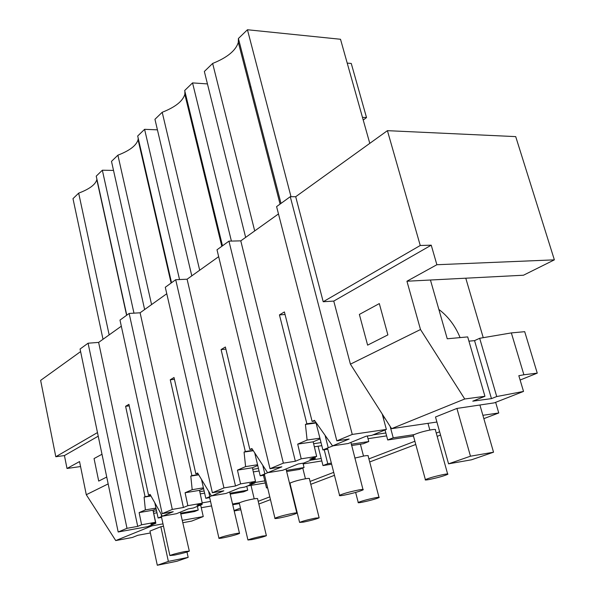 <?xml version="1.0" encoding="UTF-8"?>
<svg xmlns="http://www.w3.org/2000/svg" width="595" height="595" viewBox="0 0 595 595"><rect width="100%" height="100%" fill="white"/><g stroke="black" fill="none" stroke-linecap="round" stroke-linejoin="round"><path stroke-width="0.89" d="M495.642 402.324L498.759 412.975L482.88 415.303M258.847 504.039L270.465 499.629M291.587 491.611L291.989 491.455M310.776 484.33L334.464 475.331M369.703 461.958L415.771 444.472M437.161 436.358L440.545 435.071M483.847 418.635L498.759 412.975M439.631 431.784L436.247 433.078M414.894 441.259L368.9 458.886M333.713 472.37L310.055 481.437M291.297 488.621L290.888 488.778M269.803 496.862L258.2 501.302M240.462 508.1L234.177 510.51M240.849 509.751L234.281 510.941M278.475 213.932L240.782 240.863L228.956 241.131L217.004 249.788L269.996 468.711L283.369 463.141L295.358 461.251L301.204 458.834L297.701 444.115L313.163 441.832L320.088 438.879M336.844 440.858L276.593 206.606L290.271 196.692L352.262 434.432L336.844 440.858L349.168 439.021L332.538 445.886L348.261 443.498L366.156 436.187L371.853 435.339L386.363 429.434L352.262 434.432M387.419 130.662L420.248 245.49L431.241 245.177L436.879 264.73L554.369 259.851L515.709 136.612L387.419 130.662L295.7 196.714L290.271 196.692M80.608 351.593L40.631 380.384L55.804 456.737L64.424 455.569L67.012 468.473L80.556 466.547M121.321 326.201L98.629 342.408L88.082 343.211L80.072 349.02L118.182 531.99L147.5 526.672L155.868 523.265L153.287 511.35L156.537 510.785M166.771 293.729L140.1 312.784L129.145 313.461L119.989 320.095L162.182 513.649L172.305 509.432L183.431 507.49L187.856 505.668L185.09 492.749L199.481 490.362L202.255 503.169L197.019 505.311L202.196 504.404L193.353 508.004L188.213 508.911L176.462 513.708L162.338 516.207L173.227 511.707L162.182 513.649M218.67 256.661L187.09 279.219L175.704 279.717L165.291 287.266L212.37 492.727L223.951 487.907L235.508 485.981L240.566 483.891L237.464 470.132L252.392 467.774L255.5 481.407L249.521 483.854L254.876 482.962L244.79 487.067L239.465 487.967L226.07 493.434L211.426 495.933L223.839 490.801L212.37 492.727M554.369 259.851L523.466 275.225L406.935 281.227L436.879 264.73M483.237 337.677L465.773 278.192M228.956 241.131L283.369 463.141M240.782 240.863L295.358 461.251M332.538 445.886L314.48 420.345L312.115 421.416L284.403 311.944L279.442 314.889L306.871 423.774L305.421 424.428L307.109 440.055L297.701 444.115M295.7 196.714L323.204 301.739L333.758 301.085L350.418 364.162L382.228 414.023L386.363 429.434M420.248 245.49L323.204 301.739M245.646 237.39L204.353 71.474L212.646 63.442L254.705 230.912M369.785 143.365L340.511 39.263L247.446 29.75L238.402 38.504L238.32 42.312C235.858 50.523 227.297 57.566 212.646 63.442M291.007 196.7L247.446 29.75M281.004 203.408L238.402 38.504M383.292 417.995L384.645 417.809M359.365 314.428L367.621 345.137L359.365 314.428L379.312 303.591L387.88 334.896L367.621 345.137L387.88 334.896L379.312 303.591L359.365 314.428M313.617 443.714L321.032 442.613M372.953 434.893L385.843 432.974M314.353 446.771L321.806 445.648M368.022 438.686L386.616 435.882M315.008 457.094L315.32 458.351L303.703 463.081L298.192 463.966L282.789 470.258L267.601 472.72L281.896 466.815L269.996 468.711M301.204 458.834L316.674 456.41L309.772 459.228L315.32 458.351M312.115 421.416L314.963 421.029M306.871 423.774L315.938 422.547L322.892 449.932L327.8 449.18M305.421 424.428L316.049 422.986M279.442 314.889L285.057 314.51M307.109 440.055L319.909 438.188M316.674 456.41L313.163 441.832M350.418 364.162L420.501 329.518L464.74 398.992L391.577 428.675L382.228 414.023M431.241 245.177L333.758 301.085M420.501 329.518L406.935 281.227M347.212 63.1L351.258 63.457L366.52 117.565L362.474 117.349M363.225 120.034L366.52 117.565M436.909 422.034L391.577 428.675M456.915 408.43L435.503 416.991L448.563 463.832L471.485 459.801L493.538 452.207L470.474 456.201L456.915 408.43L494.266 402.867L523.526 391.428L518.825 375.705L523.898 374.768L511.343 332.91L524.708 331.683L537.255 373.139L523.898 374.768M464.74 398.992L484.94 396.292L472.772 401.164L491.455 398.628L496.728 396.545L523.526 391.428M484.94 396.292L467.692 336.904L447.247 338.778L430.438 280.014M468.927 341.166L474.55 340.63L479.674 338.287L511.343 332.91M496.728 396.545L479.674 338.287M491.455 398.628L474.55 340.63M537.255 373.139L520.119 380.034M267.601 472.72L251.901 448.548L249.855 449.47L252.265 449.121M249.855 449.47L225.379 347.004L221.08 349.562L245.326 451.508L253.076 450.37M245.326 451.508L244.069 452.081L253.306 450.713M254.593 481.779L254.876 482.962M252.749 469.351L258.446 468.444M310.992 460.113L321.196 458.5M187.09 279.219L235.508 485.981M244.069 452.081L245.601 466.614L237.464 470.132M221.08 349.562L225.892 349.153M245.601 466.614L257.561 464.747M257.739 465.498L252.392 467.774M253.336 471.909L259.056 470.995M303.145 463.936L321.813 460.947M240.566 483.891L255.5 481.407M175.704 279.717L223.951 487.907M250.904 86.9L249.811 86.818M207.447 83.917L192.549 82.898L184.681 90.514L222.485 245.817M231.403 241.072L192.549 82.898M199.682 270.219L162.204 112.277L154.945 119.305L191.791 275.857M184.904 91.422L184.829 94.33C182.806 101.172 175.265 107.16 162.204 112.277M208.577 491.202L209.819 496.639L211.418 495.918L197.622 473.01L195.844 473.813L197.912 473.486M195.844 473.813L174.023 377.52L170.259 379.759L191.895 475.591L198.552 474.55M191.895 475.591L190.802 476.089L198.723 474.84M201.943 503.296L202.196 504.404M199.771 491.701L204.13 490.972M254.779 482.538L264.79 480.872M140.1 312.784L183.431 507.49M190.802 476.089L192.192 489.685L185.09 492.749M170.259 379.759L174.432 379.335M192.192 489.685L203.416 487.833M203.594 488.607L199.481 490.362M200.24 493.88L204.621 493.143M247.565 485.937L265.296 482.962M187.856 505.668L202.255 503.169M129.145 313.461L172.305 509.432M194.625 131.361L193.836 131.331M157.422 129.844L144.6 129.323L137.69 136.01L171.538 282.737M179.534 279.546L144.6 129.323M151.576 304.588L117.899 155.169L111.496 161.371L144.637 309.541M138.196 138.233L138.07 139.721C136.381 145.507 129.658 150.654 117.899 155.169M55.804 456.737L97.476 432.58M88.082 343.211L126.995 528.315L118.182 531.99M126.995 528.315L137.72 526.382L141.61 524.775L139.126 512.6L152.997 510.205L156.121 508.874M98.629 342.408L137.72 526.382M161.089 513.983L161.647 516.542L162.331 516.192L150.104 494.423L148.542 495.129L128.922 404.317L125.605 406.288L145.068 496.699L144.102 497.13L145.381 509.9L139.126 512.6M133.979 313.163L102.347 170.222L96.234 176.142L126.772 315.179M109.16 334.888L78.674 193.144L72.984 198.656L103.009 339.276M96.903 179.192L96.821 179.69C95.401 184.636 89.354 189.121 78.674 193.144M145.753 170.988L145.277 170.973M113.519 170.415L102.347 170.222M67.012 468.473L79.544 461.564L86.29 494.72L108.164 483.906M211.56 505.914L201.251 507.728M200.069 505.274L200.671 505.17L203.252 516.564L191.65 521.101L183.007 522.678M163.499 526.24L160.843 526.724L149.962 531.075L157.303 565.25L176.931 561.249L188.169 557.374L168.37 561.397L160.843 526.724M153.726 513.359L156.976 512.786M202.196 502.872L210.541 501.429M141.61 524.775L155.496 522.276L150.877 524.165L155.868 523.265M148.542 495.129L150.334 494.832M145.068 496.699L150.847 495.747M144.102 497.13L150.989 495.999M64.424 455.569L98.227 436.18M98.71 481.087L94.055 458.566L101.99 454.253L94.055 458.566L98.71 481.087L106.736 477.034L98.71 481.087M86.29 494.72L115.735 540.572L152.015 525.854L151.502 525.043M125.605 406.288L129.256 405.872M145.381 509.9L155.957 508.085M155.496 522.276L152.989 510.205M150.371 532.971L137.817 535.292L132.335 537.486L115.735 540.572M203.252 516.564L182.487 520.327M162.985 523.868L152.015 525.854M188.169 557.374L186.979 552.011M168.37 561.397L157.303 565.25M438.857 309.437C448.176 316.451 455.249 325.837 460.091 337.603M493.538 452.207L479.972 405.225M470.474 456.201L448.563 463.832M428.958 479.563C437.526 477.785 443.781 476.045 447.723 474.334C448.452 473.821 447.291 473.836 444.249 474.379C435.599 476.164 429.307 477.919 425.38 479.63C424.666 480.143 425.856 480.12 428.958 479.563M447.619 473.962L435.406 430.036C436.083 429.382 434.9 429.27 431.851 429.702C424.867 430.951 418.984 432.587 414.217 434.61L413.235 435.198L413.384 435.741M414.217 434.61L393.221 437.808L387.717 439.988L413.465 436.038M385.039 429.977L387.717 439.988M427.991 423.343L429.85 430.044M390.164 426.459L393.221 437.808M343.984 495.181C352.902 493.352 359.268 491.582 363.084 489.863C363.865 489.276 362.429 489.306 358.77 489.953C349.763 491.797 343.36 493.575 339.559 495.3C338.8 495.888 340.273 495.843 343.984 495.181M362.972 489.454L350.924 442.412M333.163 445.796L328.232 447.723L327.548 448.184L327.696 448.786M351.556 445.536L363.329 443.729L368.774 441.542L351.214 444.22M325.071 435.324L328.232 447.723L322.892 449.932M367.316 436.016L368.774 441.542M362.05 502.262C370.053 500.581 375.72 499.012 379.067 497.569C379.677 497.123 378.435 497.182 375.341 497.755C367.271 499.45 361.567 501.02 358.235 502.463C357.64 502.916 358.911 502.842 362.05 502.262M378.985 497.279L368.156 456.06C368.721 455.48 367.465 455.428 364.371 455.904L354.813 458.076M331.356 463.111L327.763 463.698L322.988 465.588L331.623 464.174M318.08 446.205L322.988 465.588M360.392 444.175L363.5 456.053M324.216 449.731L327.763 463.698M279.591 517.962C287.898 516.237 293.662 514.645 296.883 513.202C297.522 512.697 296.012 512.778 292.346 513.455C283.956 515.196 278.163 516.795 274.942 518.238C274.332 518.743 275.879 518.654 279.591 517.962M296.808 512.883L286.017 468.942M267.765 472.69L264.827 473.918L264.47 474.706M286.656 471.508L299.33 469.44L304.045 467.544L286.388 470.414M262.737 465.223L264.827 473.918L260.216 475.822L264.567 475.115M254.72 452.892L260.216 475.822M302.967 463.2L304.045 467.544M303.576 522.098C311.081 520.506 316.265 519.085 319.143 517.843L315.238 518.141C307.675 519.747 302.453 521.175 299.59 522.417L303.576 522.098M319.084 517.613L309.4 478.796C309.869 478.283 308.552 478.276 305.443 478.782C298.98 480.009 293.989 481.385 290.479 482.895L290.055 483.564M290.479 482.895L289.49 483.066M267.549 487.506L266.486 487.93L267.601 487.736M289.705 483.958L290.129 483.884M263.451 475.293L266.486 487.93M302.773 468.057L305.436 478.782M223.705 537.731C231.477 536.095 236.75 534.66 239.517 533.425C240.038 532.986 238.469 533.113 234.824 533.804C226.978 535.455 221.682 536.898 218.923 538.133C218.425 538.572 220.024 538.438 223.705 537.731M239.458 533.172L229.692 491.953M201.512 479.466L205.796 498.305L209.819 496.639L209.581 497.234M230.362 494.103L243.578 491.842L247.706 490.183L230.146 493.173M205.796 498.305L209.671 497.636M246.776 486.256L247.706 490.183M252.035 539.583C259.1 538.066 263.882 536.772 266.382 535.701L262.35 536.088C255.233 537.612 250.428 538.914 247.929 539.992L252.035 539.583M266.337 535.507L257.613 498.833C257.999 498.372 256.646 498.409 253.537 498.937C247.319 500.142 242.686 501.414 239.629 502.738L239.324 503.258M239.629 502.738L232.66 503.972M232.838 504.738L239.398 503.578M251.008 485.356L254.206 498.818M174.759 555.053C182.055 553.491 186.912 552.182 189.314 551.119L184.524 551.595C177.169 553.164 172.282 554.481 169.88 555.552L174.759 555.053M189.269 550.918L180.359 512.116M154.804 502.797L158.106 518L161.647 516.542L161.49 516.995M181.066 513.931L194.58 511.529L198.224 510.064L180.887 513.135M158.106 518L161.572 517.39M197.384 506.367L198.224 510.064M280.074 204.085L238.32 42.312M221.809 246.308L184.829 94.33M171.115 283.041L138.07 139.721M126.601 315.298L96.821 179.69M413.235 435.198L425.38 479.63M327.548 448.184L339.559 495.3M355.639 492.437L358.235 502.463M264.358 474.237L274.942 518.238M289.966 483.222L299.59 522.417M209.5 496.87L218.923 538.133M239.264 502.983L247.929 539.992M161.423 516.705L169.88 555.552"/></g></svg>
